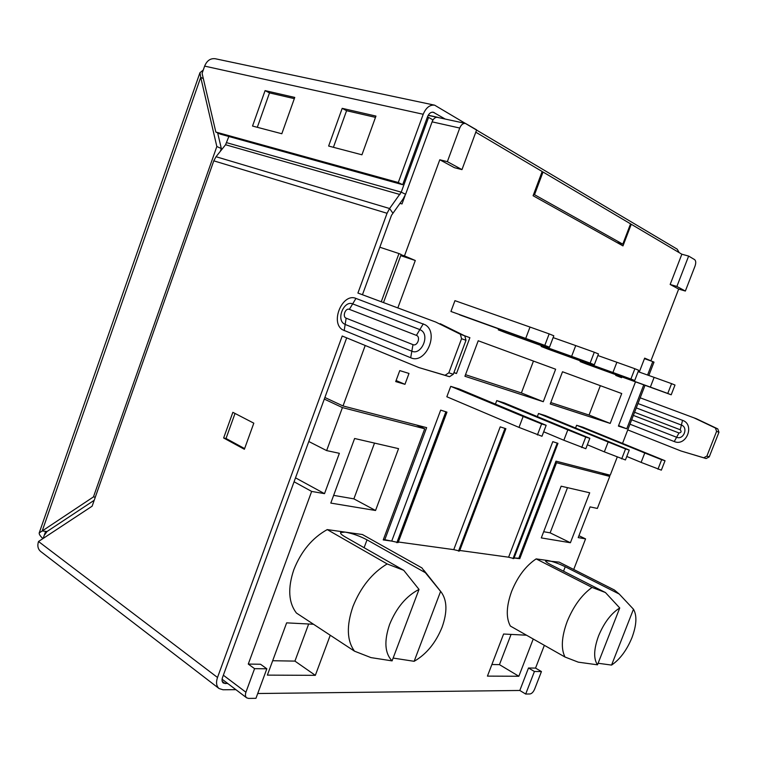 <?xml version="1.0" encoding="UTF-8"?>
<svg xmlns="http://www.w3.org/2000/svg" width="757" height="757" viewBox="0 0 757 757"><rect width="100%" height="100%" fill="white"/><g stroke="black" fill="none" stroke-linecap="round" stroke-linejoin="round"><path stroke-width="1.14" d="M630.553 223.845L622.793 244.151L534.527 194.71L543.024 172.019L630.553 223.845M616.974 242.543L622.793 244.151M542.059 171.782L543.024 172.019M432.455 120.921C433.884 118.224 435.654 117.023 437.754 117.316L438.691 117.685M399.876 203.33L402.005 203.955L405.071 195.59M533.562 194.464L534.527 194.71M45.638 531.357L43.158 538.435M541.444 671.554L534.593 689.22C533.316 692.078 531.774 693.658 529.947 693.97L525.689 694.037L534.423 671.487L541.444 671.554L535.54 668.1L544.359 645.324M573.721 569.472L585.568 538.88L578.935 535.701M585.568 538.88L578.197 537.602L590.082 506.887L597.349 508.439L609.754 476.418L602.042 473.087M266.833 668.791L254.579 668.668L245.921 692.229C245.069 694.794 245.315 696.658 246.668 697.831L248.589 698.418L255.961 698.304L266.833 668.791L260.522 664.249L248.277 664.078L311.647 491.425L294.066 481.774M257.721 693.516L519.813 690.469L525.689 694.037M295.504 477.837L324.516 493.649L339.363 453.311L326.636 450.595L342.419 407.588L324.299 399.09M326.636 450.595L308.79 441.501M254.579 668.668L248.277 664.078M342.419 407.588L424.715 428.774L383.231 539.921L391.719 541.094L383.411 539.429M416.378 424.97L424.715 428.774M518.8 558.25L514.098 557.956L518.677 558.59L555.998 461.155L610.218 475.207L617.229 457.086M557.966 443.347L513.871 558.543L508.609 557.199L459.764 550.471L508.609 557.199L552.79 441.653L557.966 443.347L552.79 441.653M500.207 426.863L505.884 428.699L500.207 426.863L453.755 549.639L398.343 542.003L453.755 549.639L459.556 551.001M519.747 558.732L556.537 462.716L609.754 476.418M534.423 671.487L528.5 667.996L535.54 668.1M528.5 667.996L519.813 690.469M324.516 493.649L311.647 491.425M533.231 639.012L518.848 676.256L487.432 676.115L503.594 634.025L526.512 635.208M561.155 486.193L589.703 492.788L570.409 542.741L541.293 537.915L561.155 486.193M313.493 624.251L286.638 622.86L267.372 675.121L315.338 675.339L330.251 635.246M398.551 448.646L354.607 438.492L330.8 503.083L375.548 510.492L398.551 448.646M547.813 560.53L536.164 558.893C525.812 565.801 517.637 576.626 511.628 591.387C506.301 606.196 505.875 617.75 510.36 626.048L564.987 657.019C560.842 648.692 561.571 636.855 567.182 621.506C573.465 606.187 581.764 594.822 592.059 587.423L605.43 592.532L550.982 564.807C547.122 562.801 545.324 561.439 545.598 560.719L559.139 562.12L614.353 589.977L619.264 594.065L565.242 566.747C558.552 563.511 552.742 561.439 547.813 560.53M345.116 532.105L362.414 534.527L421.933 567.911L425.377 572.699L367.022 539.845C359.67 535.975 352.374 533.392 345.116 532.105L340.612 532.521C340.186 533.43 341.681 534.877 345.107 536.864L403.736 570.314L419.018 589.41L392.079 660.88L370.968 657.606L354.513 651.181L296.432 613.038C288.474 602.6 287.622 588.132 293.848 569.652C301.172 551.238 312.3 537.886 327.232 529.597L345.116 532.105M555.562 462.29L556.537 462.716M511.07 634.413L499.45 664.637L491.889 664.514M499.45 664.637L518.848 676.256M567.504 487.659L550.131 532.843L570.409 542.741M550.131 532.843L543.668 531.726M272.681 660.729L294.927 661.107L315.338 675.339M294.927 661.107L308.667 623.995M333.648 495.362L353.879 498.863L374.516 443.091M353.879 498.863L375.548 510.492M536.164 558.893L592.059 587.423M564.987 657.019L578.272 662.157L597.5 664.816C593.403 658.76 593.762 649.118 598.569 635.889C604.086 622.689 611.145 613.378 619.746 607.966L597.5 664.816M619.746 607.966L605.43 592.532M619.264 594.065L633.477 609.234L611.561 665.081L598.106 663.264M633.477 609.234C637.139 615.621 636.628 625.121 631.934 637.735C626.72 650.301 619.936 659.423 611.561 665.081M393.138 658.07L414.145 661.306L440.602 591.406L425.377 572.699M440.602 591.406L441.085 591.946C447.169 600.206 447.501 611.978 442.069 627.25C435.71 642.911 426.399 654.266 414.145 661.306M327.232 529.597L387.158 563.927C372.122 572.973 360.729 587.148 352.989 606.433C346.346 625.765 346.848 640.677 354.513 651.181M392.079 660.88C384.755 653.225 383.941 641.056 389.637 624.355C396.469 607.691 406.263 596.043 419.018 589.41M403.736 570.314L387.158 563.927M440.678 410.124L446.961 412.139L440.678 410.124L391.719 541.094L398.144 542.532M365.215 345.485L343.016 405.96L426.645 427.639L384.651 540.12M383.506 302.582L401.163 254.484L398.958 253.548L381.263 301.74M397.832 307.919L415.29 260.503L404.465 255.894L439.789 159.765L454.446 167.694L461.978 169.615L447.359 161.667L459.736 128.047C461.145 124.687 463.057 123.145 465.46 123.419L476.645 129.892L461.978 169.615M475.793 132.201L542.163 171.508L533.089 195.732L622.983 245.902L631.253 224.261L681.849 254.22L670.163 284.471L678.669 289.07L650.916 360.805L644.661 358.137L639.268 372.084M643.762 384.859L626.758 428.803L618.403 426.087L635.492 381.859M648.825 375.481L654.001 362.12L652.771 361.591L647.566 375.037M622.557 443.328L645.021 385.322M555.638 369.227L543.28 401.702L464.921 376.267L478.225 340.764L555.638 369.227M464.401 335.673L469.889 337.698L456.48 373.523L453.888 372.681M621.724 393.536L610.199 423.418L550.244 403.964L562.517 371.763L621.724 393.536M621.876 376.92L621.582 377.686L615.725 375.406L615.971 374.772M576.607 425.273L582.862 427.203L576.607 425.273L575.575 427.96L576.607 425.273L644.765 452.989L641.113 462.395L626.777 456.462M580.127 361.6L580.401 360.881L580.127 361.6L586.524 364.079L650.358 387.092L654.124 377.365L638.113 371.668M538.52 413.502L545.371 415.612L538.52 413.502L537.366 416.53L538.52 413.502L608.155 441.993L604.341 451.853L587.347 444.775M541.151 346.469L541.454 345.656L541.151 346.469L548.163 349.195L612.943 372.491L616.879 362.272L597.86 355.525M496.753 400.585L504.276 402.913L496.753 400.585L495.447 404.039L496.753 400.585L567.816 429.881L563.842 440.252L543.687 431.783M498.286 329.844L498.636 328.907L498.286 329.844L506.017 332.843L571.62 356.358L575.727 345.589L553.13 337.613M450.727 386.354L459.035 388.928L450.727 386.354L446.838 396.763L450.727 386.354L523.153 416.464L518.999 427.402L446.838 396.763M450.926 311.468L454.948 300.661L450.926 311.468L525.718 338.436L530.014 327.062L454.948 300.661M408.988 373.447L404.957 384.329L395.712 381.585L399.772 370.599L408.988 373.447M324.885 397.491L343.016 405.96M652.771 361.591L644.462 358.648M618.583 425.623L626.758 428.803M650.916 360.805L644.491 358.581M685.359 291.048L676.89 286.449L688.643 256.074L694.623 259.632C695.938 260.787 696.08 262.925 695.04 266.048L685.359 291.048L678.669 289.07M676.89 286.449L670.163 284.471M688.643 256.074L681.849 254.22M631.253 224.261L630.477 224.053M465.46 123.419L428.15 115.367M447.359 161.667L439.789 159.765M404.465 255.894L401.068 254.768M400.737 255.667L415.29 260.503M379.825 247.217L398.958 253.548M533.458 361.07L521.384 392.949L543.28 401.702M521.384 392.949L465.508 374.706M453.954 372.501L456.48 373.523M600.339 385.663L589.05 415.044L610.199 423.418M589.05 415.044L550.784 402.544M396.1 380.534L404.957 384.329M346.687 337.859L222.52 677.487C221.687 680.004 221.952 681.849 223.306 683.032L227.933 683.628M42.231 539.05L42.506 538.199L42.979 538.558M228.86 136.487L225.558 144.748L216.038 156.718L213.786 160.834L92.127 506.187L38.512 541.501C37.188 545.778 37.907 549.099 40.651 551.456L219.066 688.539C216.37 686.183 215.849 682.492 217.505 677.477L342.221 336.023L418.858 367.561L445.04 375.292L448.825 372.813L453.301 374.261L449.526 376.721L445.04 375.292M235.891 689.665L223.003 689.769L219.066 688.539M226.674 142.695L401.238 192.164L405.591 194.294L432.843 119.843L428.585 117.382L401.238 192.164L389.59 208.525L387.054 213.285L357.919 293.054L435.758 322.056L460.37 334.244L461.562 338.701L448.825 372.813M253.813 423.172L232.863 412.328L223.637 437.981L244.379 449.27L253.813 423.172M405.591 194.294L403.084 199.006L391.483 215.329L362.452 294.738L357.919 293.054M362.452 294.738L435.758 322.056M418.858 367.561L449.526 376.721M460.37 334.244L464.789 335.871L465.99 340.309L453.301 374.261M464.789 335.871L440.214 323.703M680.969 450.983L706.111 458.543L709.252 456.868L718.951 432.238L717.778 428.897L696.336 418.716L640.185 397.813L693.942 417.826L715.422 428.027L716.595 431.386L706.877 456.102L703.726 457.786L680.969 450.983L627.761 429.9M693.942 417.826L696.336 418.716M427.393 117.117L428.585 117.382M235.03 413.445L226.031 438.473L223.637 437.981M226.031 438.473L244.625 448.589M44.777 534.65L47.038 531.509L94.199 500.292M203.255 70.051L199.952 72.7L200.719 77.328L216.843 146.517L93.452 496.914L42.193 530.979L47.038 531.509M203.34 78.643L200.719 77.328L42.193 530.979L39.203 532.928C38.995 534.101 40.102 535.861 42.506 538.199M95.297 497.169L93.452 496.914M220.363 151.277L221.328 148.542L216.843 146.517M221.328 148.542L217.656 132.891M398.286 182.522L215.84 132.049L220.306 134.121L402.677 184.708L398.286 182.522L423.21 114.269C425.992 107.683 429.796 104.646 434.641 105.176L677.184 249.157L679.237 252.677M402.677 184.708L427.516 116.758C428.907 113.465 430.818 111.951 433.25 112.225L444.936 118.896M257.314 127.299L269.501 92.903L294.331 98.637M333.411 147.293L346.583 110.702L375.491 117.373M215.84 132.049L202.1 73.363L204.636 66.114C206.926 60.598 210.474 58.147 215.291 58.743L434.641 105.176M328.633 146.044L342.202 108.336L375.955 116.086L361.941 154.797L328.633 146.044M252.535 126.05L265.082 90.613L294.757 97.426L281.822 133.743L252.535 126.05M342.202 108.336L346.583 110.702M265.082 90.613L269.501 92.903M641.113 462.395L661.344 470.154L665.034 460.729L582.862 427.203M657.956 469.198L661.656 459.717L665.034 460.729M661.656 459.717L644.765 452.989M604.341 451.853L625.424 459.953L629.256 450.065L545.371 415.612M621.696 458.903L625.547 448.958L629.256 450.065M625.547 448.958L608.155 441.993M563.842 440.252L585.833 448.721L589.835 438.303L504.276 402.913M581.717 447.548L585.738 437.082L589.835 438.303M585.738 437.082L567.816 429.881M518.999 427.402L541.984 436.269L546.166 425.292L459.035 388.928M537.404 434.972L541.615 423.929L546.166 425.292M541.615 423.929L523.153 416.464M654.124 377.365L671.582 383.648L667.769 393.451L650.358 387.092M671.582 383.648L674.998 385.039L671.204 394.794L667.769 393.451M671.204 394.794L586.524 364.079M616.879 362.272L634.877 368.735L630.903 379.03L612.943 372.491M634.877 368.735L638.653 370.268L634.697 380.516L630.903 379.03M634.697 380.516L548.163 349.195M575.727 345.589L594.292 352.232L590.129 363.095L571.62 356.358M594.292 352.232L598.475 353.935L594.33 364.742L590.129 363.095M594.33 364.742L506.017 332.843M530.014 327.062L549.166 333.894L544.803 345.372L525.718 338.436M549.166 333.894L553.821 335.786L549.487 347.208L544.803 345.372M549.487 347.208L459.48 314.78M223.353 675.216L245.921 692.229M565.242 566.747L563.52 571.194M367.022 539.845L364.098 547.699M557.19 443.195L513.019 558.609M513.076 558.609L557.237 443.214M458.562 551.153L504.995 428.538M504.938 428.528L458.505 551.143M396.914 542.712L445.864 411.94M445.797 411.922L396.848 542.703M459.736 128.047L432.115 121.849M222.198 681.328L225.245 683.637M38.512 541.501L217.505 677.477M387.054 213.285L213.786 160.834M355.951 298.419L425.273 324.838C439.543 333.014 425.358 364.817 410.691 357.739L342.382 329.702C329.976 322.018 342.694 292.552 355.951 298.419L352.667 303.888L419.842 329.588L423.258 323.816M465.99 340.309L461.562 338.701M637.971 403.538L682.54 420.324C695.106 424.497 686.429 446.857 674.25 441.549L629.966 424.194M715.422 428.027L717.778 428.897M718.951 432.238L716.595 431.386M706.877 456.102L709.252 456.868M706.111 458.543L703.726 457.786M674.241 441.549L678.982 432.966L633.372 415.394M631.669 419.794L676.616 437.253C683.58 440.309 688.605 427.44 681.385 425.046L682.54 420.324M678.982 432.966C681.262 432.616 681.678 431.547 680.231 429.758L634.584 412.272M680.231 429.758L681.385 425.046L636.277 407.909M216.038 156.718L389.59 208.525L392.751 212.954M399.98 194.53L225.558 144.748M410.691 357.739L411.836 351.201L345.154 324.441L344.17 330.686M416.416 335.379L419.842 329.588L421.119 330.251C430.146 335.474 421.176 355.639 411.836 351.201L412.981 344.643C417.353 346.64 420.968 336.884 416.416 335.379L349.365 309.358C345.438 307.597 342.079 316.805 346.148 318.177L345.154 324.441L344.019 323.816C336.08 318.952 344.227 300.084 352.667 303.888L349.365 309.358M346.148 318.177L412.981 344.643M434.215 112.604L432.219 112.168M423.21 114.269L204.636 66.114M428.235 115.215L437.754 117.316M246.668 697.831L222.085 679.199M441.085 591.946L423.911 570.295M459.537 551.058L505.884 428.699M398.125 542.599L446.961 412.139M199.857 72.975L39.269 532.748"/></g></svg>
